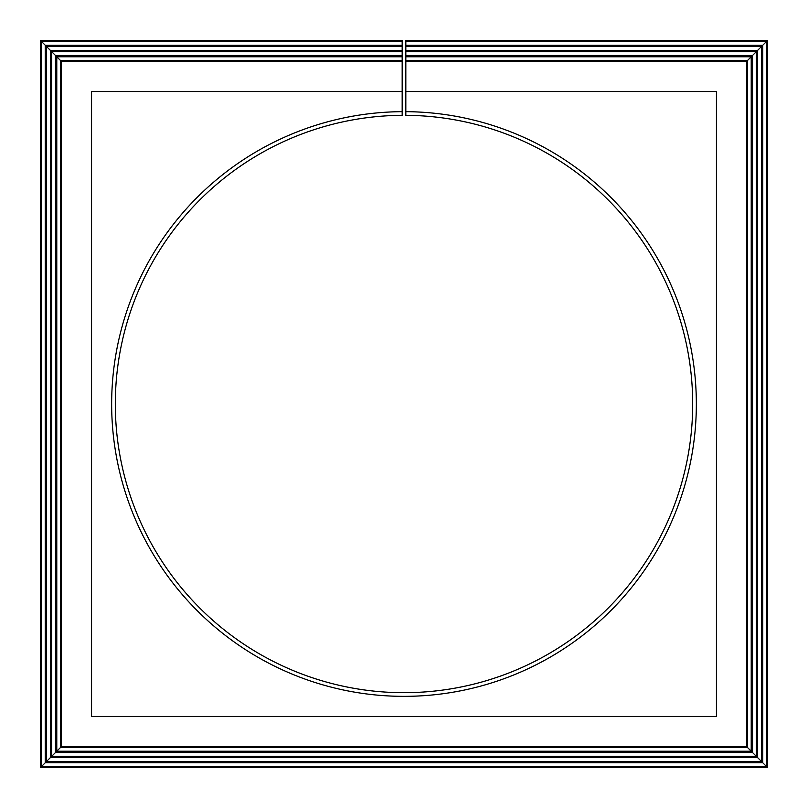 <?xml version="1.0" encoding="UTF-8"?>
<svg xmlns="http://www.w3.org/2000/svg" width="808" height="808" viewBox="0 0 808 808"><rect width="100%" height="100%" fill="white"/><g stroke="black" fill="none" stroke-linecap="round" stroke-linejoin="round"><path stroke-width="1.21" d="M61.459 61.459L60.57 60.57L402.172 60.57L402.172 61.459L61.459 61.459L61.459 746.541L746.541 746.541L746.541 61.459L752.541 55.459L405.828 55.459L405.828 91.556L716.444 91.556L716.444 716.444L91.556 716.444L91.556 91.556L402.172 91.556L402.172 111.666A292.344 292.344 0 0 0 151.126 550.702A292.344 292.344 0 0 0 656.874 550.702A292.344 292.344 0 0 0 405.828 111.666L405.828 91.556M61.459 746.541L60.57 747.43L60.57 60.57L56.782 56.782L56.782 751.218L751.218 751.218L752.541 752.541L752.541 55.459L757.641 50.359L405.828 50.359L405.828 55.459M746.541 746.541L747.43 747.43L60.57 747.43L55.459 752.541L55.459 55.459L402.172 55.459L402.172 56.782L56.782 56.782L51.672 51.672L51.672 756.328L756.328 756.328L757.641 757.641L757.641 50.359L762.742 45.258L405.828 45.258L405.828 50.359M405.828 45.258L405.828 41.471L766.529 41.471L767.6 40.4L405.828 40.4L405.828 41.471M402.172 55.459L402.172 50.359L50.359 50.359L46.571 46.571L46.571 761.429L761.429 761.429L762.742 762.742L762.742 45.258L766.529 41.471L766.529 766.529L767.6 767.6L767.6 40.4M405.828 51.672L756.328 51.672L756.328 756.328L752.541 752.541L55.459 752.541L50.359 757.641L757.641 757.641L761.429 761.429L761.429 46.571L405.828 46.571M405.828 56.782L751.218 56.782L751.218 751.218L747.43 747.43L747.43 60.57L405.828 60.57M746.541 61.459L405.828 61.459M402.172 51.672L51.672 51.672L50.359 50.359L50.359 757.641L45.258 762.742L762.742 762.742L766.529 766.529L41.471 766.529L40.4 767.6L767.6 767.6M402.172 45.258L402.172 41.471L41.471 41.471L45.258 45.258L402.172 45.258L402.172 46.571L46.571 46.571L45.258 45.258L45.258 762.742L41.471 766.529L41.471 41.471L40.4 40.4L40.4 767.6M402.172 41.471L402.172 40.4L40.4 40.4M402.172 50.359L402.172 46.571M402.172 60.57L402.172 56.782M402.172 61.459L402.172 91.556M405.828 111.666L405.828 115.322A288.688 288.688 0 0 1 653.702 548.874A288.688 288.688 0 0 1 154.298 548.874A288.688 288.688 0 0 1 402.172 115.322L402.172 111.666"/></g></svg>
